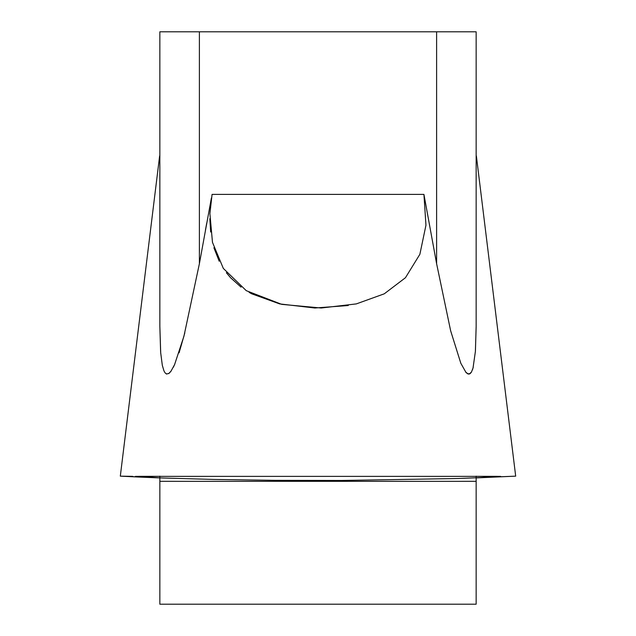 <?xml version="1.0" encoding="UTF-8"?>
<svg xmlns="http://www.w3.org/2000/svg" width="636" height="636" viewBox="0 0 636 636"><rect width="100%" height="100%" fill="white"/><g stroke="black" fill="none" stroke-linecap="round" stroke-linejoin="round"><path stroke-width="0.95" d="M476.149 476.149L476.149 604.2L159.851 604.2L159.851 476.149M160.622 351.78L159.851 326.371L159.851 31.8L476.149 31.8L476.149 326.371L475.418 351.263L473.025 368.061L471.411 372.147L470.115 373.658L467.714 373.825L465.981 372.434L460.814 363.251L450.654 330.823L436.614 263.725L423.926 194.393L436.614 263.725L436.614 31.8M211.398 197.979L199.386 263.725L183.939 336.198L174.582 364.635L170.853 371.416L168.993 373.388L166.545 373.992L165.058 372.839L163.969 370.923L162.323 365.334L160.693 352.765L159.851 326.371L159.851 287.297M476.149 287.297L476.149 31.8M184.83 332.843L179.09 352.845M174.836 364.054L173.366 367.218M171.012 371.193L168.667 373.61M166.767 374.055L166.227 373.865M476.149 326.984L475.378 351.78M473.271 367.139L472.5 369.739M471.57 371.869L469.455 373.992L468.247 374.024L465.679 372.092M199.386 31.8L199.386 263.725L200.451 257.739M205.42 230.232L206.732 223.061M515.645 476.149L476.149 477.906L497.185 476.34L476.149 476.34M138.775 476.34L159.851 477.906L139.467 477.08L120.315 476.149L132.725 476.364L120.315 476.149L163.794 478.041L213.545 479.433L275.006 480.339L341.19 480.466L458.477 478.503L515.685 476.149L476.372 155.931M209.832 218.697L210.667 232.021M213.903 247.762L219.213 261.237M226.376 272.725L230.558 277.733L241.092 287.146M249.129 292.385L251.745 293.824L279.689 303.905L314.836 308.007L348.242 305.526M423.926 194.393L425.953 225.231L419.871 254.297L405.442 277.733L384.255 293.824L356.311 303.905L321.164 308.007L281.724 304.358L246.283 290.684L223.323 268.416L212.48 242.372L209.904 213.704L212.074 194.393L423.926 194.393M159.851 476.34L138.799 476.34M159.851 481.325L476.149 481.325M159.628 155.931L120.315 476.149M500.58 476.372L135.42 476.372"/></g></svg>
